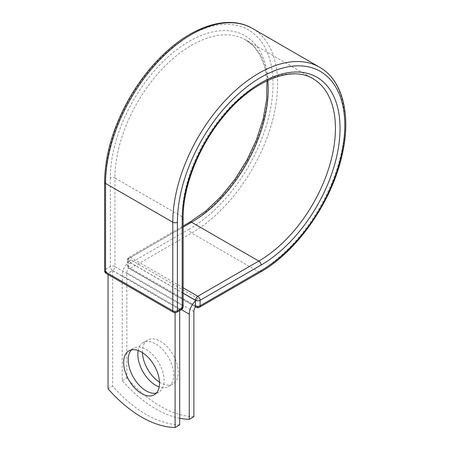 <?xml version="1.0" encoding="UTF-8"?>
<svg xmlns="http://www.w3.org/2000/svg" width="450" height="450" viewBox="0 0 450 450"><rect width="100%" height="100%" fill="white"/><g stroke="black" fill="none" stroke-linecap="round" stroke-linejoin="round"><path stroke-width="0.34" stroke-dasharray="2.25 1.69" d="M156.341 393.092A25.357 14.642 -120 0 0 158.85 392.13A25.357 14.642 -120 0 0 162.737 371.812A25.357 14.642 -120 0 0 146.171 349.464A25.357 14.642 -120 0 0 133.493 348.21A25.357 14.642 -120 0 0 131.406 349.903M142.436 352.642A25.357 14.642 60 0 1 147.667 340.026A25.357 14.642 60 0 1 160.346 341.28A25.357 14.642 60 0 1 176.912 363.628A25.357 14.642 60 0 1 173.025 383.946A25.357 14.642 60 0 1 160.346 382.691A25.357 14.642 60 0 1 159.486 382.168M138.15 350.522A25.357 14.642 60 0 1 143.072 342.681A25.357 14.642 60 0 1 155.751 343.935A25.357 14.642 60 0 1 172.316 366.277A25.357 14.642 60 0 1 168.429 386.601A25.357 14.642 60 0 1 159.176 386.938M179.696 418.269A108.366 62.561 -120 0 1 122.226 380.604L122.226 275.496A12.679 7.318 -60 0 1 128.357 262.136L128.357 267.024A3.251 1.879 120 0 0 128.509 267.891L195.553 306.596M193.871 416.661A108.366 62.561 60 0 1 126.821 377.955L126.821 272.841A6.176 3.566 -60 0 1 128.509 267.891M122.226 380.604L126.821 377.955M131.192 259.971L128.357 261.608L128.357 262.136A12.679 7.318 -60 0 1 131.192 259.971L198.236 298.676A12.679 7.318 120 0 0 195.401 300.848M198.236 298.676L195.401 300.313M183.139 293.231L128.357 261.608M179.696 309.386L112.646 270.675L108.051 273.33L175.095 312.041L179.696 309.386L179.696 310.596M108.051 388.789L112.646 386.139A108.366 62.561 60 0 0 179.696 424.845M175.095 312.041L175.095 312.744M112.646 270.675L112.646 386.139M108.051 273.33L108.051 274.539M181.356 309.634L122.226 275.496M193.871 311.552L126.821 272.841M183.139 293.124L128.261 261.439L128.357 267.024M104.608 182.087A3.251 1.879 0 0 1 105.559 180.759A118.384 68.349 -60 0 1 189.27 35.764A118.384 68.349 -60 0 1 272.987 84.099A118.384 68.349 -60 0 1 189.27 229.089A3.251 1.879 -120 0 0 191.571 233.072L130.562 268.296A3.251 1.879 60 0 1 128.261 264.319L128.261 258.784A3.251 1.879 60 0 1 128.936 257.299A3.251 1.879 60 0 1 130.562 257.462L183.139 287.814M189.27 229.089L128.261 264.319A3.251 1.879 180 0 0 127.311 265.641L127.311 260.111A3.251 1.879 180 0 1 128.261 258.784L189.27 223.56A3.251 1.879 -120 0 1 189.945 222.075M252.388 28.412A121.635 70.228 -60 0 1 271.035 125.882A121.635 70.228 -60 0 1 191.571 233.072L258.806 271.89L197.797 307.119L130.562 268.296A3.251 1.879 120 0 1 128.936 268.459L195.401 306.832M199.423 307.277A3.251 1.879 60 0 1 197.797 307.119A3.251 1.879 120 0 1 196.172 307.277M319.629 67.236A121.635 70.228 -60 0 1 338.271 164.706A121.635 70.228 -60 0 1 258.806 271.89A3.251 1.879 -120 0 0 260.432 272.053M183.139 227.104L130.562 257.462A3.251 1.879 120 0 0 128.261 261.439A3.251 1.879 180 0 1 127.311 260.111A3.251 3.251 0 0 1 128.936 257.299L183.139 226.007M183.139 218.143A3.251 1.879 0 0 0 182.183 216.816A108.366 62.561 -60 0 1 229.483 107.764A108.366 62.561 -60 0 1 312.992 78.728L245.751 39.909A108.366 62.561 -60 0 1 267.767 80.432M183.139 306.731A3.251 1.879 0 0 0 182.183 305.404L182.183 216.816L114.947 177.992A108.366 62.561 -60 0 1 162.248 68.94A108.366 62.561 -60 0 1 245.751 39.909L253.873 46.412L260.263 55.541L264.696 67.117L266.963 80.809M181.513 309.544A3.251 1.879 -120 0 1 179.888 309.386L175.095 312.148L107.859 273.33L112.646 270.562L179.888 309.386A3.251 1.879 120 0 0 182.183 305.404L114.947 266.586L114.947 177.992A3.251 1.879 0 0 0 110.351 177.992A111.611 64.44 -60 0 1 189.27 41.299A111.611 64.44 -60 0 1 268.194 86.861A111.611 64.44 -60 0 1 189.27 223.56M110.351 177.992L110.351 266.586A3.251 1.879 -120 0 0 112.646 270.562A3.251 1.879 120 0 0 114.947 266.586A3.251 1.879 0 0 0 110.351 266.586L105.559 269.347A3.251 1.879 0 0 0 104.608 270.675M105.559 180.759L105.559 269.347A3.251 1.879 -120 0 0 107.859 273.33A3.251 1.879 120 0 1 106.234 273.493M128.261 266.968A3.251 1.879 180 0 1 127.311 265.641A3.251 3.251 0 0 0 128.936 268.459A3.251 1.879 120 0 1 128.261 266.968M173.469 312.311A3.251 1.879 120 0 0 175.095 312.148A3.251 1.879 -120 0 0 176.721 312.311M133.493 348.21L128.897 350.865M143.072 342.681L147.667 340.026M168.429 386.601L173.025 383.946M158.85 392.13L154.254 394.785"/><path stroke-width="0.67" d="M141.576 352.119A25.357 14.642 -120 0 0 128.897 350.865A25.357 14.642 -120 0 0 125.01 371.183A25.357 14.642 -120 0 0 141.576 393.525A25.357 14.642 -120 0 0 154.254 394.785A25.357 14.642 -120 0 0 158.141 374.462A25.357 14.642 -120 0 0 141.576 352.119M131.406 349.903A25.357 14.642 -120 0 0 130.297 370.637A25.357 14.642 -120 0 0 146.171 390.876A25.357 14.642 -120 0 0 156.341 393.092M159.486 382.168A25.357 14.642 60 0 1 142.436 352.642M159.176 386.938A25.357 14.642 60 0 1 155.751 385.341A25.357 14.642 60 0 1 138.15 350.522M179.696 418.269A108.366 62.561 -120 0 0 189.27 419.316L189.27 314.207A12.679 7.318 -60 0 1 195.401 300.848L195.401 305.736L195.497 300.262L183.139 293.124M189.27 419.316L193.871 416.661L193.871 311.552A6.176 3.566 -60 0 1 195.553 306.596A3.251 1.879 -60 0 1 195.401 305.736M195.401 300.848L195.401 300.313L183.139 293.231M175.095 312.744L175.095 427.5L179.696 424.845L179.696 310.596M175.095 427.5A108.366 62.561 60 0 1 108.051 388.789L108.051 274.539M189.27 314.207L181.356 309.634M261.107 270.562L200.098 305.792A3.251 1.879 60 0 1 199.423 307.277L260.432 272.053A3.251 1.879 -120 0 0 261.107 270.562A118.384 68.349 -60 0 0 344.818 125.573A118.384 68.349 -60 0 0 261.107 77.242A118.384 68.349 -60 0 0 177.396 222.232L177.396 310.821L182.183 308.059A3.251 1.879 0 0 0 183.139 306.731L183.139 218.143C182.886 187.813 197.623 149.04 220.556 120.144C249.874 81.855 290.829 64.626 312.992 78.728A108.366 62.561 -60 0 1 329.603 165.561A108.366 62.561 -60 0 1 258.806 261.056L197.797 296.28A3.251 1.879 60 0 1 200.098 300.262L200.098 305.792A3.251 1.879 180 0 1 195.497 305.792A3.251 1.879 120 0 0 196.172 307.277A3.251 3.251 0 0 0 199.423 307.277M183.139 218.143A3.251 1.879 0 0 1 182.183 219.471A111.611 64.44 -60 0 1 261.107 82.772A111.611 64.44 -60 0 1 340.031 128.334A111.611 64.44 -60 0 1 261.107 265.033L200.098 300.262A3.251 1.879 180 0 1 195.497 300.262A3.251 1.879 120 0 1 197.797 296.28L183.139 287.814M261.107 265.033A3.251 1.879 -120 0 0 258.806 261.056L191.571 222.232L183.139 227.104M267.767 80.432A108.366 62.561 -60 0 1 191.571 222.232A3.251 1.879 -120 0 0 189.945 222.075L183.139 226.007M104.608 182.087A3.251 1.879 0 0 0 105.559 183.414A121.635 70.228 -60 0 1 158.653 61.003A121.635 70.228 -60 0 1 252.388 28.412C229.579 14.895 195.255 24.913 165.87 52.155C151.661 65.239 139.359 80.848 128.97 98.989C113.068 127.401 104.946 155.098 104.608 182.087L104.608 270.675A3.251 1.879 0 0 0 105.559 272.002L172.8 310.821A3.251 1.879 0 0 0 177.396 310.821A3.251 1.879 -120 0 1 176.721 312.311L181.513 309.544A3.251 1.879 -120 0 0 182.183 308.059L182.183 219.471M104.608 270.675A3.251 3.251 0 0 0 106.234 273.493A3.251 1.879 120 0 1 105.559 272.002L105.559 183.414L172.8 222.232A121.635 70.228 -60 0 1 225.894 99.821A121.635 70.228 -60 0 1 319.629 67.236L252.388 28.412M106.234 273.493L173.469 312.311A3.251 1.879 120 0 1 172.8 310.821L172.8 222.232A3.251 1.879 0 0 0 177.396 222.232M260.432 272.053C297.551 251.246 332.449 200.857 342.315 154.091C351.231 114.998 342.754 80.235 319.629 67.236M189.945 222.075L205.757 211.044L220.956 196.627L234.861 179.454L246.853 160.273L256.404 139.916L263.109 119.284L266.676 99.281L266.963 80.809M195.401 306.832L196.172 307.277M181.513 309.544A3.251 3.251 0 0 0 183.139 306.731M173.469 312.311A3.251 3.251 0 0 0 176.721 312.311"/></g></svg>
